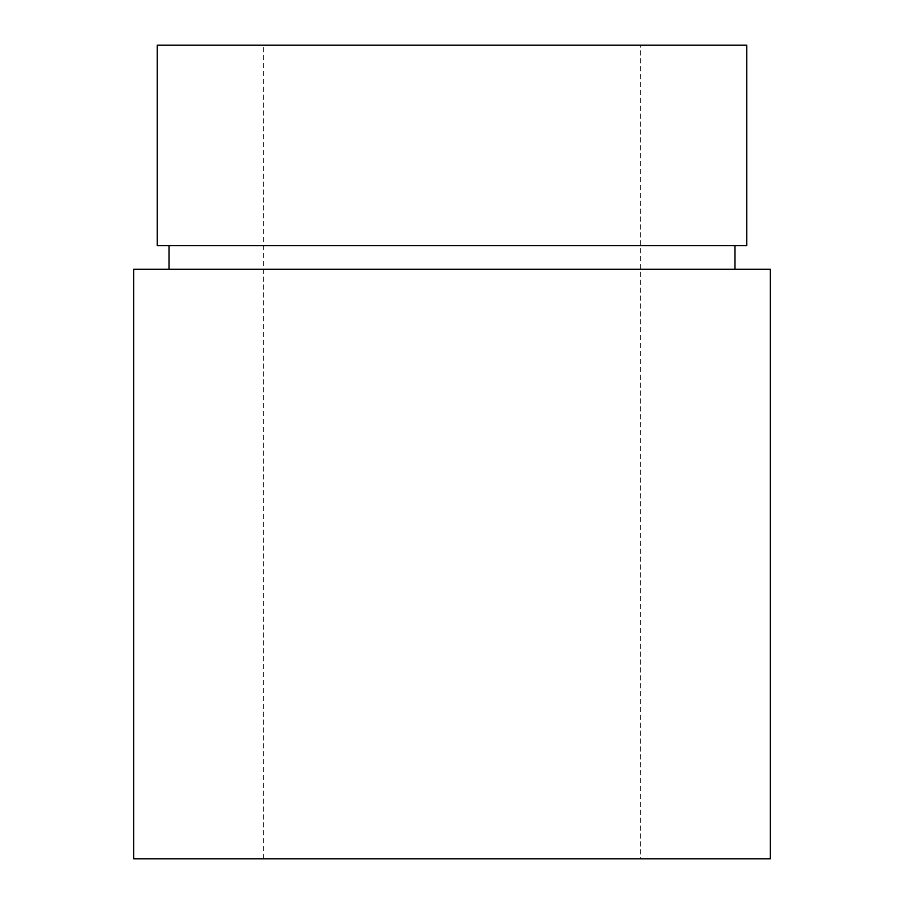<?xml version="1.0" encoding="UTF-8"?>
<svg xmlns="http://www.w3.org/2000/svg" width="904" height="904" viewBox="0 0 904 904"><rect width="100%" height="100%" fill="white"/><g stroke="black" fill="none" stroke-linecap="round" stroke-linejoin="round"><path stroke-width="0.68" stroke-dasharray="4.52 3.39" d="M133.634 269.234L770.366 269.234M133.634 858.8L770.366 858.8M640.665 858.8L263.335 858.8L640.665 858.8L640.665 45.2L263.335 45.2L640.665 45.2M157.217 45.2L746.783 45.2M746.783 245.651L157.217 245.651M169.014 269.234L734.986 269.234L169.014 269.234M169.014 245.651L734.986 245.651L169.014 245.651M263.335 858.8L263.335 45.2"/><path stroke-width="1.36" d="M770.366 269.234L133.634 269.234L133.634 858.8L770.366 858.8L770.366 269.234M746.783 45.2L157.217 45.2L157.217 245.651L746.783 245.651L746.783 45.2M169.014 269.234L169.014 245.651M734.986 269.234L734.986 245.651"/></g></svg>
